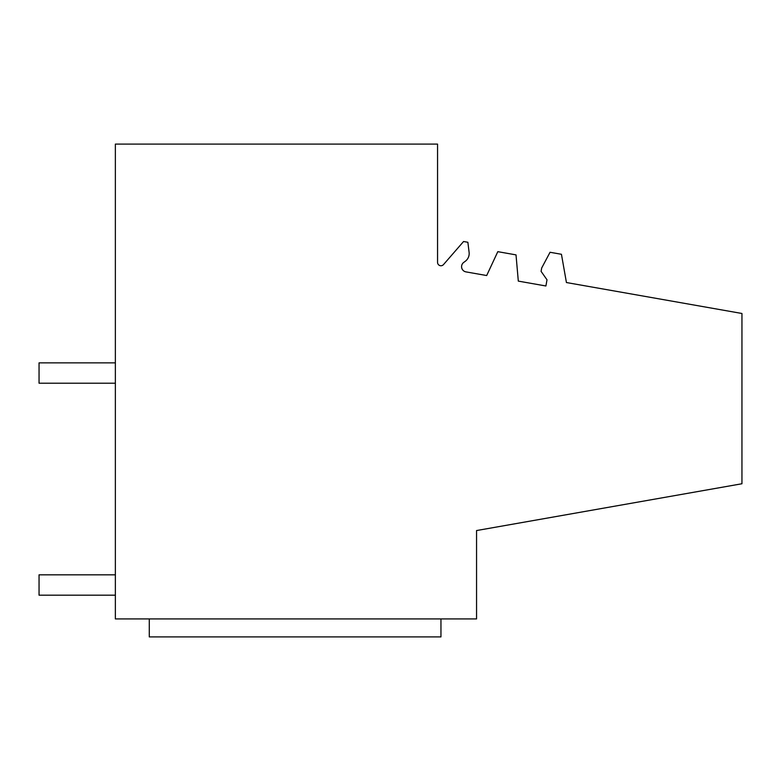 <?xml version="1.0" encoding="UTF-8"?>
<svg xmlns="http://www.w3.org/2000/svg" width="781" height="781" viewBox="0 0 781 781"><rect width="100%" height="100%" fill="white"/><g stroke="black" fill="none" stroke-linecap="round" stroke-linejoin="round"><path stroke-width="1.17" d="M115.363 144.104L115.363 618.923L476.556 618.923L476.556 530.553L741.95 483.751L741.95 313.484L566.43 282.537L561.441 254.284L550.049 252.273L541.682 268.01L541.087 271.358L547.003 279.803L545.909 285.983L518.311 281.111L516.016 254.879L497.809 251.667L486.68 275.537L465.954 271.886A5.291 5.291 0 0 1 463.768 262.387L465.193 261.342A9.665 9.665 0 0 0 469.108 252.351L467.868 242.276L463.563 241.514L443.51 264.574A3.388 3.388 0 0 1 437.555 262.357L437.555 144.104L115.363 144.104M149.278 618.923L149.278 636.896L440.953 636.896L440.953 618.923M115.363 595.181L39.05 595.181L39.05 574.836L115.363 574.836M115.363 362.862L39.05 362.862L39.05 383.207L115.363 383.207"/></g></svg>
